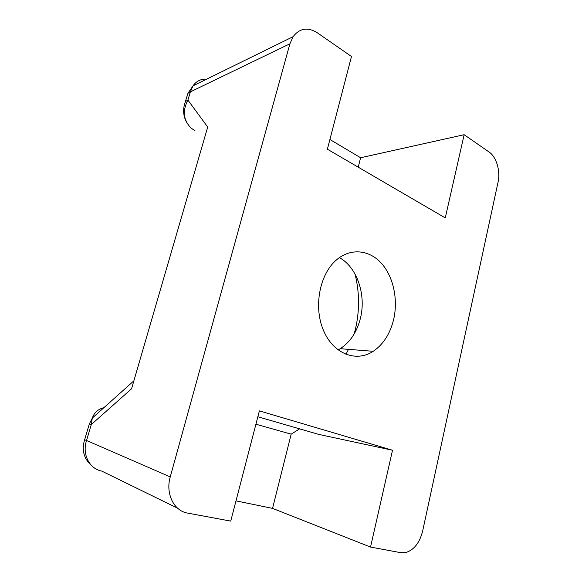 <?xml version="1.0" encoding="UTF-8"?>
<svg xmlns="http://www.w3.org/2000/svg" width="582" height="582" viewBox="0 0 582 582"><rect width="100%" height="100%" fill="white"/><g stroke="black" fill="none" stroke-linecap="round" stroke-linejoin="round"><path stroke-width="0.87" d="M358.236 167.194L360.614 157.744L464.152 134.711L489.069 152.004C496.439 156.893 500.607 171.108 498.061 182.144L422.641 531.075C419.615 542.962 413.867 550.157 405.414 552.653L400.94 552.711L370.538 547.065L272.543 508.384L235.994 500.876M370.538 547.065L392.515 450.25L259.383 410.877L230.734 521.108L187.608 513.098C173.894 510.996 165.317 493.558 170.25 476.905L289.909 43.788L190.35 91.891L187.906 100.104L207.709 127.051L131.568 388.776L91.287 424.562L92.291 418.072C94.335 412.5 98.191 409.044 103.865 407.698M289.909 43.788L293.073 36.695C299.679 28.169 307.762 26.867 317.328 32.796L351.477 56.498L327.382 149.21L445.266 217.901L464.152 134.711M360.614 157.744L329.907 139.498M393.636 319.503C398.321 299.403 393.359 276.348 381.166 263.02C369.01 249.7 350.429 247.837 336.418 259.958C319.569 274.224 313.378 306.954 323.461 330.394C333.348 353.994 356.228 362.622 373.237 351.302C383.327 344.391 390.129 333.792 393.636 319.503M255.913 424.213L291.182 434.165L299.585 428.847M354.162 333.988L355.326 329.579C359.698 310.999 359.603 292.484 355.035 274.042M345.963 354.394L348.465 349.353M392.515 450.25L318.681 434.383L257.855 416.756M272.543 508.384L291.182 434.165M195.065 130.841L191.056 128.055C183.366 120.161 182.319 110.842 187.906 100.104L185.52 101.457C182.53 109.045 183.075 116.313 187.142 123.268M338.062 349.949L340.244 348.698C350.211 342.129 356.933 332.016 360.404 318.361C366.369 294.965 357.13 267.262 339.401 257.615M177.59 508.195L101.755 471.093C89.395 468.888 81.909 454.178 86.543 440.494L170.25 476.905M89.395 423.769L91.287 424.562L86.543 440.494L84.608 439.781C81.538 450.039 83.815 458.594 91.439 465.447M206.683 79.145C200.95 78.832 196.389 81.073 192.998 85.867L190.35 91.891L187.957 93.287L184.378 104.775M84.725 439.395L89.33 423.958L92.291 418.072L133.882 380.824M186.851 96.99L187.957 93.287L192.998 85.867L293.073 36.695M340.244 348.698L373.237 351.302"/></g></svg>
